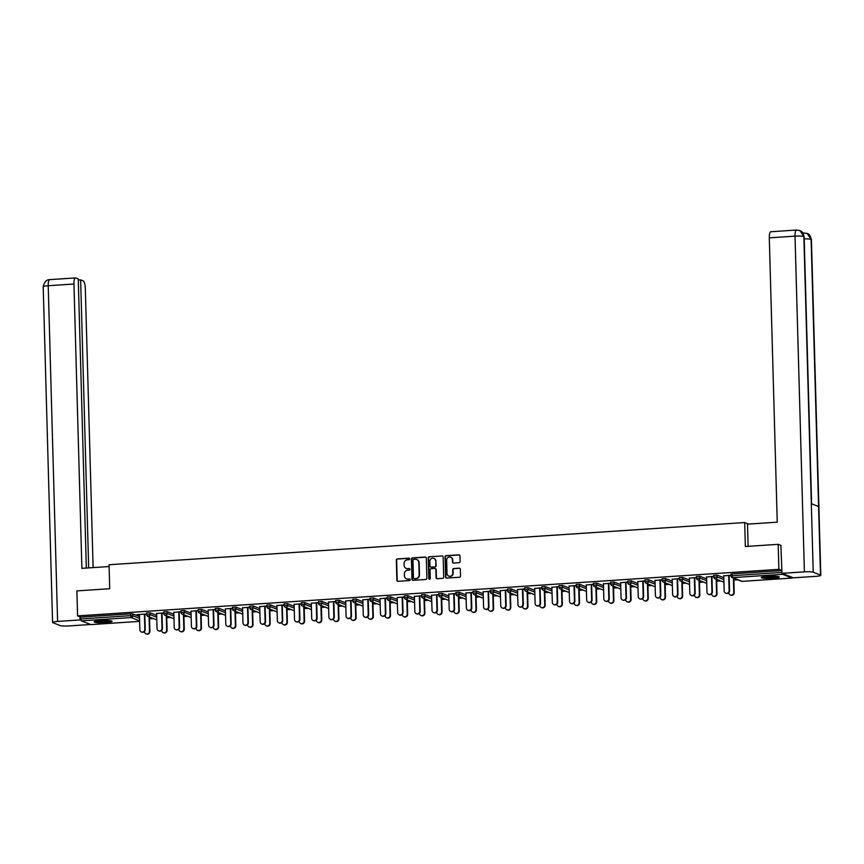 <?xml version="1.0" encoding="UTF-8"?>
<svg xmlns="http://www.w3.org/2000/svg" width="864" height="864" viewBox="0 0 864 864"><rect width="100%" height="100%" fill="white"/><g stroke="black" fill="none" stroke-linecap="round" stroke-linejoin="round"><path stroke-width="1.3" d="M409.633 558.878A0.788 0.756 -68.5 0 0 408.856 558.144L397.375 558.9A1.134 1.069 -68.5 0 0 396.317 560.099L396.878 580.273A1.134 1.069 -68.5 0 0 397.991 581.321L409.482 580.554A0.788 0.756 -68.5 0 0 409.752 579.031A0.788 0.756 -68.5 0 0 409.439 578.988L407.959 579.085A3.618 3.434 -68.5 0 1 404.395 575.726L404.352 574.052A3.618 3.434 -68.5 0 1 407.711 570.229L409.19 570.132A0.788 0.756 -68.5 0 0 409.46 568.609A0.788 0.756 -68.5 0 0 409.147 568.566L407.668 568.663A3.618 3.434 -68.5 0 1 404.104 565.304L404.06 563.62A3.618 3.434 -68.5 0 1 407.419 559.807L408.899 559.71A0.788 0.756 -68.5 0 0 409.633 558.878M409.331 558.274A0.788 0.756 -68.5 0 0 409.19 558.274L397.71 559.03A1.134 1.069 -68.5 0 0 396.652 560.228L397.213 580.403A1.134 1.069 -68.5 0 0 397.721 581.299M409.914 579.118A0.788 0.756 -68.5 0 0 409.774 579.118L407.959 579.085M409.622 568.696A0.788 0.756 -68.5 0 0 409.482 568.696L407.668 568.663M767.675 576.277A8.986 1.156 178.4 0 0 761.303 577.562A8.986 1.156 178.4 0 0 772.891 578.34A8.986 1.156 178.4 0 0 779.263 577.055A8.986 1.156 178.4 0 0 767.675 576.277M100.516 620.579A8.986 1.156 178.4 0 0 94.144 621.864A8.986 1.156 178.4 0 0 105.743 622.642A8.986 1.156 178.4 0 0 112.115 621.356A8.986 1.156 178.4 0 0 100.516 620.579M459.065 562.723A1.134 1.069 -68.5 0 0 460.112 561.535L459.961 555.865A1.134 1.069 -68.5 0 0 458.849 554.818L446.083 555.671A1.134 1.069 -68.5 0 0 445.036 556.859L445.597 577.033A1.134 1.069 -68.5 0 0 446.71 578.081L459.464 577.238A1.134 1.069 -68.5 0 0 460.523 576.04L460.328 569.203A1.134 1.069 -68.5 0 0 459.216 568.156L453.751 568.523A1.134 1.069 -68.5 0 0 452.704 569.711L452.801 573.102A3.024 2.873 -68.5 0 1 448.794 576.115A3.024 2.873 -68.5 0 1 447.012 573.491L446.645 560.207A3.024 2.873 -68.5 0 1 450.641 557.204A3.024 2.873 -68.5 0 1 452.434 559.818L452.488 562.032A1.134 1.069 -68.5 0 0 453.6 563.09L459.065 562.723M77.587 615.902L76.885 590.9L109.717 588.719L109.048 564.743L744.692 522.536L745.362 546.512L778.194 544.331L778.885 569.333L77.587 615.902L80.719 617.134L80.773 618.97L130.669 615.654L130.626 613.829L80.719 617.134M426.33 558.101A1.134 1.069 -68.5 0 0 425.218 557.053L412.452 557.906A1.134 1.069 -68.5 0 0 411.404 559.094L411.966 579.269A1.134 1.069 -68.5 0 0 413.078 580.316L425.844 579.474A1.134 1.069 -68.5 0 0 426.892 578.275L426.33 558.101M429.268 556.783L442.033 555.941A1.134 1.069 -68.5 0 1 443.146 556.988L443.707 577.163A1.134 1.069 -68.5 0 1 442.66 578.351L437.195 578.718A1.134 1.069 -68.5 0 1 436.082 577.67L435.856 569.484A1.134 1.069 -68.5 0 0 434.743 568.436L431.114 568.674A1.134 1.069 -68.5 0 0 430.067 569.873L430.304 578.383A0.788 0.756 -68.5 0 1 429.257 579.172A0.788 0.756 -68.5 0 1 428.792 578.491L428.22 557.982A1.134 1.069 -68.5 0 1 429.268 556.783L442.033 555.941M748.613 524.081L744.692 522.536M90.925 624.596L81.313 620.87L80.773 618.97M778.194 544.331L781.207 545.519M778.885 569.333L781.898 570.521M782.19 573.426L782.622 574.312L792.094 578.048L792.482 577.476M737.77 579.776L733.86 580.036M720.576 580.921L716.666 581.18M703.393 582.055L699.484 582.314M686.21 583.2L682.301 583.459M669.028 584.345L665.118 584.604M651.834 585.479L647.924 585.738M634.651 586.624L630.742 586.883M617.468 587.768L613.559 588.028M600.286 588.902L596.376 589.162M583.092 590.047L579.182 590.306M565.909 591.192L562 591.451M548.726 592.326L544.817 592.585M531.544 593.471L527.634 593.73M514.35 594.616L510.44 594.875M497.167 595.75L493.258 596.009M479.984 596.894L476.075 597.154M462.802 598.039L458.892 598.298M445.608 599.173L441.698 599.432M428.425 600.318L424.516 600.577M411.242 601.463L407.333 601.722M394.06 602.597L390.15 602.856M376.866 603.742L372.956 604.001M359.683 604.886L355.774 605.146M342.5 606.02L338.591 606.28M325.318 607.165L321.408 607.424M308.124 608.31L304.214 608.569M290.941 609.444L287.032 609.703M273.758 610.589L269.849 610.848M256.576 611.734L252.666 611.993M239.382 612.868L235.472 613.127M222.199 614.012L218.29 614.272M205.016 615.146L201.107 615.416M187.834 616.291L183.924 616.55M170.64 617.436L166.73 617.695M153.457 618.57L149.548 618.829M137.084 614.628L146.61 613.991M137.095 614.833L139.439 614.671M144.396 614.347L146.621 614.196M713.783 575.338L717.088 575.111L723.794 577.757M730.966 574.193L732.11 573.88L732.164 575.716L781.952 572.411M781.898 570.575L732.11 573.88M130.626 613.829L132.775 613.915L139.493 616.561M706.558 577.012L713.729 576.342M711.515 576.688L713.74 576.536M679.406 577.616L682.711 577.4L689.429 580.046M672.181 579.301L679.363 578.621M677.138 578.966L679.363 578.826M645.041 579.895L648.346 579.679L655.052 582.325M637.816 581.58L644.987 580.9M642.773 581.256L644.998 581.105M610.664 582.185L613.969 581.958L620.687 584.604M603.439 583.859L610.621 583.189M608.396 583.535L610.621 583.384M576.299 584.464L579.604 584.248L586.31 586.894M569.074 586.148L576.245 585.468M574.031 585.814L576.256 585.662M541.922 586.742L545.227 586.526L551.945 589.172M534.697 588.427L541.879 587.747M539.654 588.092L541.879 587.952M507.557 589.032L510.862 588.805L517.568 591.451M500.332 590.706L507.503 590.036M505.289 590.382L507.514 590.231M473.18 591.311L476.485 591.095L483.203 593.741M465.955 592.996L473.137 592.315M470.912 592.661L473.137 592.51M438.815 593.59L442.12 593.374L448.826 596.02M431.59 595.274L438.761 594.594M436.547 594.94L438.772 594.799M404.438 595.868L407.743 595.652L414.461 598.298M397.213 597.553L404.395 596.884M402.17 597.229L404.395 597.078M370.073 598.158L373.378 597.931L380.084 600.588M362.848 599.843L370.019 599.162M367.805 599.508L370.03 599.357M335.696 600.437L339.001 600.221L345.719 602.867M328.471 602.122L335.653 601.441M333.428 601.787L335.653 601.646M301.331 602.716L304.636 602.5L311.342 605.146M294.106 604.4L301.277 603.731M299.063 604.076L301.288 603.925M266.954 605.005L270.259 604.778L276.977 607.424M259.729 606.69L266.911 606.01M264.686 606.355L266.911 606.204M232.589 607.284L235.894 607.068L242.6 609.714M225.364 608.969L232.535 608.288M230.321 608.634L232.546 608.494M198.212 609.563L201.517 609.347L208.235 611.993M190.987 611.248L198.169 610.567M195.944 610.924L198.169 610.772M163.847 611.852L167.152 611.626L173.858 614.272M156.622 613.526L163.793 612.857M161.579 613.202L163.804 613.051M146.653 612.986L149.958 612.77L156.676 615.416M173.804 612.392L180.986 611.712M178.762 612.058L180.986 611.917M181.03 610.708L184.334 610.492L191.041 613.138M208.181 610.103L215.352 609.433M213.138 609.779L215.363 609.628M215.395 608.429L218.7 608.202L225.418 610.848M242.546 607.824L249.728 607.144M247.504 607.5L249.728 607.349M249.772 606.139L253.076 605.923L259.783 608.569M276.923 605.545L284.094 604.865M281.88 605.21L284.105 605.07M284.137 603.86L287.442 603.644L294.16 606.29M311.288 603.266L318.47 602.586M316.246 602.932L318.47 602.78M318.514 601.582L321.818 601.355L328.525 604.012M345.665 600.977L352.836 600.307M350.622 600.653L352.847 600.502M352.879 599.292L356.184 599.076L362.902 601.722M380.03 598.698L387.212 598.018M384.988 598.363L387.212 598.223M387.256 597.013L390.56 596.797L397.267 599.443M414.407 596.419L421.578 595.739M419.364 596.084L421.589 595.933M421.621 594.734L424.926 594.518L431.644 597.164M448.772 594.13L455.954 593.46M453.73 593.806L455.954 593.654M455.998 592.456L459.302 592.229L466.009 594.875M483.149 591.851L490.32 591.17M488.106 591.516L490.331 591.376M490.363 590.166L493.668 589.95L500.386 592.596M517.514 589.572L524.696 588.892M522.472 589.237L524.696 589.086M524.74 587.887L528.044 587.671L534.751 590.317M551.891 587.282L559.062 586.613M556.848 586.958L559.073 586.807M559.105 585.608L562.41 585.382L569.128 588.028M586.256 585.004L593.438 584.323M591.214 584.68L593.438 584.528M593.482 583.319L596.786 583.103L603.493 585.749M620.633 582.725L627.804 582.044M625.59 582.39L627.815 582.25M627.847 581.04L631.152 580.824L637.87 583.47M654.998 580.435L662.18 579.766M659.956 580.111L662.18 579.96M662.224 578.761L665.528 578.534L672.235 581.18M689.375 578.156L696.546 577.476M694.332 577.832L696.557 577.681M696.589 576.472L699.894 576.256L706.612 578.902M723.74 575.878L730.922 575.197M728.698 575.543L730.922 575.402M406.404 568.501A3.618 3.434 -68.5 0 0 408.002 568.793M406.696 578.923A3.618 3.434 -68.5 0 0 408.294 579.215M425.822 557.204A1.134 1.069 -68.5 0 0 425.552 557.183L412.787 558.036A1.134 1.069 -68.5 0 0 411.739 559.224L412.301 579.398A1.134 1.069 -68.5 0 0 412.808 580.295M413.683 559.386A0.788 0.756 -68.5 0 0 412.949 560.228L413.446 577.94A0.788 0.756 -68.5 0 0 414.223 578.675L415.789 578.567A3.618 3.434 -68.5 0 0 419.159 574.744L418.813 562.648A3.618 3.434 -68.5 0 0 415.26 559.289L413.683 559.386M416.848 559.58A3.618 3.434 -68.5 0 1 419.148 562.777L419.494 574.884A3.618 3.434 -68.5 0 1 416.124 578.696L414.558 578.804M435.348 568.588A1.134 1.069 -68.5 0 1 436.19 569.614L436.417 577.8A1.134 1.069 -68.5 0 0 436.925 578.696M429.602 556.913A1.134 1.069 -68.5 0 0 428.555 558.112L429.127 578.621A0.788 0.756 -68.5 0 0 429.43 579.215M435.618 560.995A3.024 2.873 -68.5 0 0 433.836 558.371A3.024 2.873 -68.5 0 0 429.829 561.384L429.959 566.06A1.134 1.069 -68.5 0 0 431.071 567.108L434.7 566.87A1.134 1.069 -68.5 0 0 435.748 565.672L435.953 561.125A3.024 2.873 -68.5 0 0 433.998 558.446M430.801 567.086A1.134 1.069 -68.5 0 0 431.406 567.238L431.071 567.108M435.953 561.125L436.082 565.801A1.134 1.069 -68.5 0 1 435.035 567L431.406 567.238M450.814 557.269A3.024 2.873 -68.5 0 1 452.768 559.958L452.822 562.172A1.134 1.069 -68.5 0 0 453.33 563.069M448.967 576.169A3.024 2.873 -68.5 0 0 453.136 573.232L452.801 573.102M459.821 568.307A1.134 1.069 -68.5 0 0 459.551 568.296L454.086 568.652A1.134 1.069 -68.5 0 0 453.038 569.851L453.136 573.232M459.454 554.969A1.134 1.069 -68.5 0 0 459.184 554.958L446.418 555.8A1.134 1.069 -68.5 0 0 445.37 556.988L445.932 577.163A1.134 1.069 -68.5 0 0 446.44 578.07M144.504 631.508L144.504 631.562A2.592 2.462 -68.5 0 0 146.038 633.809A2.592 2.462 -68.5 0 0 149.461 631.228L149.904 631.4A2.592 2.462 111.5 0 1 146.254 633.884M149.461 631.228L149.062 616.842M149.904 631.4L149.494 617.015M139.428 614.477L139.86 629.726A2.592 2.462 -68.5 0 0 141.383 631.973A2.592 2.462 -68.5 0 0 144.817 629.392L145.249 629.564A2.592 2.462 111.5 0 1 141.61 632.048M144.817 614.315L145.249 629.564M144.385 614.142L144.817 629.392M110.581 620.762A7.776 0.994 -1.6 0 1 101.347 621.713A7.776 0.994 -1.6 0 1 95.645 621.184M97.535 620.86A7.204 0.918 178.4 0 0 101.455 621.065A7.204 0.918 178.4 0 0 108.68 620.546M94.91 621.367A8.932 1.145 178.4 0 0 101.077 621.864A8.932 1.145 178.4 0 0 111.326 620.914M777.73 576.461A7.776 0.994 -1.6 0 1 775.926 576.925A7.776 0.994 -1.6 0 1 768.452 577.411A7.776 0.994 -1.6 0 1 762.793 576.882M764.683 576.569A7.204 0.918 178.4 0 0 775.494 576.31A7.204 0.918 178.4 0 0 775.829 576.256M762.059 577.076A8.932 1.145 178.4 0 0 776.768 577.001A8.932 1.145 178.4 0 0 778.475 576.612M109.102 566.536L81.886 568.35L73.948 284.018L48.222 285.725L57.596 621.443L80.017 619.952L79.931 616.831M93.118 567.605L85.32 288.511A6.912 1.966 86.2 0 0 83.128 280.865L80.633 279.882L88.679 567.896M57.596 621.443A7.085 0.907 178.4 0 0 52.574 622.447A7.085 0.907 178.4 0 0 52.888 622.696L60.145 625.568A7.085 0.907 178.4 0 0 68.98 625.925L90.504 624.499M80.978 620.33L80.017 619.952M86.335 568.048L78.257 278.942L75.762 277.96A6.912 1.966 86.2 0 0 75.492 277.916A6.912 1.966 86.2 0 0 73.948 284.018M78.289 280.033L80.633 279.882M748.116 546.329L747.5 524.146L777.244 522.18L769.295 237.848A6.912 1.966 -93.8 0 1 770.85 231.746L796.576 230.04A6.912 1.966 -93.8 0 0 795.02 236.142L769.295 237.848M820.498 575.078L818.575 506.563L811.318 503.701L813.229 572.216L820.498 575.078A7.085 0.907 178.4 0 1 820.8 575.327A7.085 0.907 178.4 0 1 815.778 576.342L793.357 577.822L781.985 573.34L780.872 545.389M813.229 572.216A7.085 0.907 178.4 0 0 804.395 571.849L781.985 573.34M811.598 503.809L804.146 236.747A7.085 0.907 178.4 0 0 803.855 236.509L799.924 230.569L796.576 230.04M820.8 575.327L811.426 239.62A7.085 0.907 178.4 0 0 811.112 239.371L807.138 233.41L802.894 232.978M161.687 630.364L161.698 630.418A2.592 2.462 -68.5 0 0 163.22 632.664A2.592 2.462 -68.5 0 0 166.655 630.083L167.087 630.256A2.592 2.462 111.5 0 1 163.447 632.74M166.655 630.083L166.244 615.697M167.087 630.256L166.687 615.87M178.88 629.219L178.88 629.273A2.592 2.462 -68.5 0 0 180.403 631.519A2.592 2.462 -68.5 0 0 183.838 628.949L184.27 629.122A2.592 2.462 111.5 0 1 180.63 631.595M183.838 628.949L183.438 614.563M184.27 629.122L183.87 614.736M196.063 628.085L196.063 628.139A2.592 2.462 -68.5 0 0 197.597 630.385A2.592 2.462 -68.5 0 0 201.02 627.804L201.452 627.977A2.592 2.462 111.5 0 1 197.813 630.461M201.02 627.804L200.621 613.418M201.452 627.977L201.053 613.591M213.246 626.94L213.246 626.994A2.592 2.462 -68.5 0 0 214.78 629.24A2.592 2.462 -68.5 0 0 218.203 626.67L218.646 626.832A2.592 2.462 111.5 0 1 214.996 629.316M218.203 626.67L217.804 612.274M218.646 626.832L218.236 612.446M230.429 625.795L230.44 625.849A2.592 2.462 -68.5 0 0 231.962 628.096A2.592 2.462 -68.5 0 0 235.397 625.525L235.829 625.698A2.592 2.462 111.5 0 1 232.189 628.171M235.397 625.525L234.986 611.14M235.829 625.698L235.429 611.312M156.611 613.332L157.043 628.582A2.592 2.462 -68.5 0 0 158.566 630.828A2.592 2.462 -68.5 0 0 162 628.258L162.432 628.43A2.592 2.462 111.5 0 1 158.792 630.904M162.011 613.17L162.432 628.43M161.568 612.997L162 628.258M173.804 612.187L174.226 627.437A2.592 2.462 -68.5 0 0 175.759 629.683A2.592 2.462 -68.5 0 0 179.183 627.113L179.615 627.286A2.592 2.462 111.5 0 1 175.975 629.759M179.194 612.036L179.615 627.286M178.762 611.863L179.183 627.113M190.987 611.053L191.408 626.303A2.592 2.462 -68.5 0 0 192.942 628.549A2.592 2.462 -68.5 0 0 196.366 625.968L196.808 626.141A2.592 2.462 111.5 0 1 193.158 628.625M196.376 610.891L196.808 626.141M195.944 610.718L196.366 625.968M208.17 609.908L208.602 625.158A2.592 2.462 -68.5 0 0 210.125 627.404A2.592 2.462 -68.5 0 0 213.559 624.834L213.991 625.007A2.592 2.462 111.5 0 1 210.352 627.48M213.559 609.746L213.991 625.007M213.127 609.574L213.559 624.834M225.353 608.764L225.785 624.013A2.592 2.462 -68.5 0 0 227.308 626.26A2.592 2.462 -68.5 0 0 230.742 623.689L231.174 623.862A2.592 2.462 111.5 0 1 227.534 626.335M230.753 608.612L231.174 623.862M230.31 608.44L230.742 623.689M247.622 624.661L247.622 624.715A2.592 2.462 -68.5 0 0 249.145 626.962A2.592 2.462 -68.5 0 0 252.58 624.38L253.012 624.553A2.592 2.462 111.5 0 1 249.372 627.037M252.58 624.38L252.18 609.995M253.012 624.553L252.612 610.168M242.546 607.63L242.968 622.879A2.592 2.462 -68.5 0 0 244.501 625.126A2.592 2.462 -68.5 0 0 247.925 622.544L248.357 622.717A2.592 2.462 111.5 0 1 244.717 625.201M247.936 607.468L248.357 622.717M247.504 607.295L247.925 622.544M264.805 623.516L264.805 623.57A2.592 2.462 -68.5 0 0 266.339 625.817A2.592 2.462 -68.5 0 0 269.762 623.246L270.194 623.408A2.592 2.462 111.5 0 1 266.555 625.892M269.762 623.246L269.363 608.85M270.194 623.408L269.795 609.023M259.729 606.485L260.15 621.734A2.592 2.462 -68.5 0 0 261.684 623.981A2.592 2.462 -68.5 0 0 265.108 621.41L265.55 621.583A2.592 2.462 111.5 0 1 261.9 624.056M265.118 606.323L265.55 621.583M264.686 606.161L265.108 621.41M281.988 622.372L281.988 622.426A2.592 2.462 -68.5 0 0 283.522 624.672A2.592 2.462 -68.5 0 0 286.945 622.102L287.388 622.274A2.592 2.462 111.5 0 1 283.738 624.748M286.945 622.102L286.546 607.716M287.388 622.274L286.978 607.889M276.912 605.34L277.344 620.6A2.592 2.462 -68.5 0 0 278.867 622.847A2.592 2.462 -68.5 0 0 282.301 620.266L282.733 620.438A2.592 2.462 111.5 0 1 279.094 622.912M282.301 605.189L282.733 620.438M281.869 605.016L282.301 620.266M299.171 621.238L299.182 621.292A2.592 2.462 -68.5 0 0 300.704 623.538A2.592 2.462 -68.5 0 0 304.139 620.957L304.571 621.13A2.592 2.462 111.5 0 1 300.931 623.614M304.139 620.957L303.728 606.571M304.571 621.13L304.171 606.744M294.095 604.206L294.527 619.456A2.592 2.462 -68.5 0 0 296.05 621.702A2.592 2.462 -68.5 0 0 299.484 619.121L299.916 619.294A2.592 2.462 111.5 0 1 296.276 621.778M299.495 604.044L299.916 619.294M299.052 603.871L299.484 619.121M316.364 620.093L316.364 620.147A2.592 2.462 -68.5 0 0 317.887 622.393A2.592 2.462 -68.5 0 0 321.322 619.823L321.754 619.985A2.592 2.462 111.5 0 1 318.114 622.469M321.322 619.823L320.922 605.426M321.754 619.985L321.354 605.599M311.288 603.061L311.71 618.311A2.592 2.462 -68.5 0 0 313.243 620.557A2.592 2.462 -68.5 0 0 316.667 617.987L317.099 618.16A2.592 2.462 111.5 0 1 313.459 620.633M316.678 602.899L317.099 618.16M316.246 602.737L316.667 617.987M333.547 618.948L333.547 619.002A2.592 2.462 -68.5 0 0 335.081 621.248A2.592 2.462 -68.5 0 0 338.504 618.678L338.936 618.851A2.592 2.462 111.5 0 1 335.297 621.324M338.504 618.678L338.105 604.292M338.936 618.851L338.537 604.465M328.471 601.916L328.892 617.177A2.592 2.462 -68.5 0 0 330.426 619.423A2.592 2.462 -68.5 0 0 333.85 616.842L334.292 617.015A2.592 2.462 111.5 0 1 330.642 619.488M333.86 601.765L334.292 617.015M333.428 601.592L333.85 616.842M350.73 617.814L350.73 617.868A2.592 2.462 -68.5 0 0 352.264 620.114A2.592 2.462 -68.5 0 0 355.687 617.533L356.13 617.706A2.592 2.462 111.5 0 1 352.48 620.19M355.687 617.533L355.288 603.148M356.13 617.706L355.72 603.32M345.654 600.782L346.086 616.032A2.592 2.462 -68.5 0 0 347.609 618.278A2.592 2.462 -68.5 0 0 351.043 615.697L351.475 615.87A2.592 2.462 111.5 0 1 347.836 618.354M351.043 600.62L351.475 615.87M350.611 600.448L351.043 615.697M367.913 616.669L367.924 616.723A2.592 2.462 -68.5 0 0 369.446 618.97A2.592 2.462 -68.5 0 0 372.881 616.399L373.313 616.561A2.592 2.462 111.5 0 1 369.673 619.045M372.881 616.399L372.47 602.003M373.313 616.561L372.913 602.176M362.837 599.638L363.269 614.887A2.592 2.462 -68.5 0 0 364.792 617.134A2.592 2.462 -68.5 0 0 368.226 614.563L368.658 614.736A2.592 2.462 111.5 0 1 365.018 617.209M368.237 599.476L368.658 614.736M367.794 599.314L368.226 614.563M385.106 615.524L385.106 615.578A2.592 2.462 -68.5 0 0 386.629 617.825A2.592 2.462 -68.5 0 0 390.064 615.254L390.496 615.427A2.592 2.462 111.5 0 1 386.856 617.9M390.064 615.254L389.664 600.869M390.496 615.427L390.096 601.042M380.03 598.493L380.452 613.753A2.592 2.462 -68.5 0 0 381.985 616A2.592 2.462 -68.5 0 0 385.409 613.418L385.841 613.591A2.592 2.462 111.5 0 1 382.201 616.064M385.42 598.342L385.841 613.591M384.988 598.169L385.409 613.418M402.289 614.39L402.289 614.444A2.592 2.462 -68.5 0 0 403.823 616.691A2.592 2.462 -68.5 0 0 407.246 614.11L407.678 614.282A2.592 2.462 111.5 0 1 404.039 616.766M407.246 614.11L406.847 599.724M407.678 614.282L407.279 599.897M397.213 597.359L397.634 612.608A2.592 2.462 -68.5 0 0 399.168 614.855A2.592 2.462 -68.5 0 0 402.592 612.274L403.034 612.446A2.592 2.462 111.5 0 1 399.384 614.93M402.602 597.197L403.034 612.446M402.17 597.024L402.592 612.274M419.472 613.246L419.472 613.3A2.592 2.462 -68.5 0 0 421.006 615.546A2.592 2.462 -68.5 0 0 424.429 612.976L424.872 613.138A2.592 2.462 111.5 0 1 421.222 615.622M424.429 612.976L424.03 598.579M424.872 613.138L424.462 598.752M414.396 596.214L414.828 611.464A2.592 2.462 -68.5 0 0 416.351 613.71A2.592 2.462 -68.5 0 0 419.785 611.14L420.217 611.312A2.592 2.462 111.5 0 1 416.578 613.786M419.785 596.052L420.217 611.312M419.353 595.89L419.785 611.14M436.655 612.101L436.666 612.155A2.592 2.462 -68.5 0 0 438.188 614.401A2.592 2.462 -68.5 0 0 441.623 611.831L442.055 612.004A2.592 2.462 111.5 0 1 438.415 614.477M441.623 611.831L441.212 597.445M442.055 612.004L441.655 597.618M431.579 595.069L432.011 610.33A2.592 2.462 -68.5 0 0 433.534 612.576A2.592 2.462 -68.5 0 0 436.968 609.995L437.4 610.168A2.592 2.462 111.5 0 1 433.76 612.652M436.979 594.918L437.4 610.168M436.536 594.745L436.968 609.995M453.848 610.967L453.848 611.021A2.592 2.462 -68.5 0 0 455.371 613.267A2.592 2.462 -68.5 0 0 458.806 610.686L459.238 610.859A2.592 2.462 111.5 0 1 455.598 613.343M458.806 610.686L458.406 596.3M459.238 610.859L458.838 596.473M448.772 593.935L449.194 609.185A2.592 2.462 -68.5 0 0 450.727 611.431A2.592 2.462 -68.5 0 0 454.151 608.85L454.583 609.023A2.592 2.462 111.5 0 1 450.943 611.507M454.162 593.773L454.583 609.023M453.73 593.6L454.151 608.85M471.031 609.822L471.031 609.876A2.592 2.462 -68.5 0 0 472.565 612.122A2.592 2.462 -68.5 0 0 475.988 609.552L476.42 609.725A2.592 2.462 111.5 0 1 472.781 612.198M475.988 609.552L475.589 595.156M476.42 609.725L476.021 595.328M465.955 592.79L466.376 608.04A2.592 2.462 -68.5 0 0 467.91 610.286A2.592 2.462 -68.5 0 0 471.334 607.716L471.776 607.889A2.592 2.462 111.5 0 1 468.126 610.362M471.344 592.628L471.776 607.889M470.912 592.466L471.334 607.716M488.214 608.677L488.214 608.731A2.592 2.462 -68.5 0 0 489.748 610.978A2.592 2.462 -68.5 0 0 493.171 608.407L493.614 608.58A2.592 2.462 111.5 0 1 489.964 611.053M493.171 608.407L492.772 594.022M493.614 608.58L493.204 594.194M483.138 591.646L483.57 606.906A2.592 2.462 -68.5 0 0 485.093 609.152A2.592 2.462 -68.5 0 0 488.527 606.571L488.959 606.744A2.592 2.462 111.5 0 1 485.32 609.228M488.527 591.494L488.959 606.744M488.095 591.322L488.527 606.571M505.397 607.543L505.408 607.597A2.592 2.462 -68.5 0 0 506.93 609.844A2.592 2.462 -68.5 0 0 510.365 607.262L510.797 607.435A2.592 2.462 111.5 0 1 507.157 609.919M510.365 607.262L509.954 592.877M510.797 607.435L510.397 593.05M500.321 590.512L500.753 605.761A2.592 2.462 -68.5 0 0 502.276 608.008A2.592 2.462 -68.5 0 0 505.71 605.426L506.142 605.599A2.592 2.462 111.5 0 1 502.502 608.083M505.721 590.35L506.142 605.599M505.278 590.177L505.71 605.426M522.59 606.398L522.59 606.452A2.592 2.462 -68.5 0 0 524.113 608.699A2.592 2.462 -68.5 0 0 527.548 606.128L527.98 606.301A2.592 2.462 111.5 0 1 524.34 608.774M527.548 606.128L527.148 591.732M527.98 606.301L527.58 591.905M517.514 589.367L517.936 604.616A2.592 2.462 -68.5 0 0 519.469 606.863A2.592 2.462 -68.5 0 0 522.893 604.292L523.325 604.465A2.592 2.462 111.5 0 1 519.685 606.938M522.904 589.216L523.325 604.465M522.472 589.043L522.893 604.292M539.773 605.254L539.773 605.308A2.592 2.462 -68.5 0 0 541.307 607.554A2.592 2.462 -68.5 0 0 544.73 604.984L545.162 605.156A2.592 2.462 111.5 0 1 541.523 607.63M544.73 604.984L544.331 590.598M545.162 605.156L544.763 590.771M534.697 588.222L535.118 603.482A2.592 2.462 -68.5 0 0 536.652 605.729A2.592 2.462 -68.5 0 0 540.076 603.148L540.518 603.32A2.592 2.462 111.5 0 1 536.868 605.804M540.086 588.071L540.518 603.32M539.654 587.898L540.076 603.148M556.956 604.12L556.956 604.174A2.592 2.462 -68.5 0 0 558.49 606.42A2.592 2.462 -68.5 0 0 561.913 603.839L562.356 604.012A2.592 2.462 111.5 0 1 558.706 606.496M561.913 603.839L561.514 589.453M562.356 604.012L561.946 589.626M551.88 587.088L552.312 602.338A2.592 2.462 -68.5 0 0 553.835 604.584A2.592 2.462 -68.5 0 0 557.269 602.003L557.701 602.176A2.592 2.462 111.5 0 1 554.062 604.66M557.269 586.926L557.701 602.176M556.837 586.753L557.269 602.003M574.139 602.975L574.15 603.029A2.592 2.462 -68.5 0 0 575.672 605.275A2.592 2.462 -68.5 0 0 579.107 602.705L579.539 602.878A2.592 2.462 111.5 0 1 575.899 605.351M579.107 602.705L578.696 588.319M579.539 602.878L579.139 588.481M569.063 585.943L569.495 601.193A2.592 2.462 -68.5 0 0 571.018 603.439A2.592 2.462 -68.5 0 0 574.452 600.869L574.884 601.042A2.592 2.462 111.5 0 1 571.244 603.515M574.463 585.792L574.884 601.042M574.02 585.619L574.452 600.869M591.332 601.841L591.332 601.884A2.592 2.462 -68.5 0 0 592.855 604.13A2.592 2.462 -68.5 0 0 596.29 601.56L596.722 601.733A2.592 2.462 111.5 0 1 593.082 604.206M596.29 601.56L595.89 587.174M596.722 601.733L596.322 587.347M586.256 584.798L586.678 600.059A2.592 2.462 -68.5 0 0 588.211 602.305A2.592 2.462 -68.5 0 0 591.635 599.724L592.067 599.897A2.592 2.462 111.5 0 1 588.427 602.381M591.646 584.647L592.067 599.897M591.214 584.474L591.635 599.724M608.515 600.696L608.515 600.75A2.592 2.462 -68.5 0 0 610.049 602.996A2.592 2.462 -68.5 0 0 613.472 600.415L613.904 600.588A2.592 2.462 111.5 0 1 610.265 603.072M613.472 600.415L613.073 586.03M613.904 600.588L613.505 586.202M603.439 583.664L603.86 598.914A2.592 2.462 -68.5 0 0 605.394 601.16A2.592 2.462 -68.5 0 0 608.818 598.59L609.26 598.752A2.592 2.462 111.5 0 1 605.61 601.236M608.828 583.502L609.26 598.752M608.396 583.33L608.818 598.59M625.698 599.551L625.698 599.605A2.592 2.462 -68.5 0 0 627.232 601.852A2.592 2.462 -68.5 0 0 630.655 599.281L631.098 599.454A2.592 2.462 111.5 0 1 627.448 601.927M630.655 599.281L630.256 584.896M631.098 599.454L630.688 585.058M620.622 582.52L621.054 597.769A2.592 2.462 -68.5 0 0 622.577 600.016A2.592 2.462 -68.5 0 0 626.011 597.445L626.443 597.618A2.592 2.462 111.5 0 1 622.804 600.091M626.011 582.368L626.443 597.618M625.579 582.196L626.011 597.445M642.881 598.417L642.892 598.471A2.592 2.462 -68.5 0 0 644.414 600.718A2.592 2.462 -68.5 0 0 647.849 598.136L648.281 598.309A2.592 2.462 111.5 0 1 644.641 600.782M647.849 598.136L647.438 583.751M648.281 598.309L647.881 583.924M637.805 581.375L638.237 596.635A2.592 2.462 -68.5 0 0 639.76 598.882A2.592 2.462 -68.5 0 0 643.194 596.3L643.626 596.473A2.592 2.462 111.5 0 1 639.986 598.957M643.205 581.224L643.626 596.473M642.762 581.051L643.194 596.3M660.074 597.272L660.074 597.326A2.592 2.462 -68.5 0 0 661.597 599.573A2.592 2.462 -68.5 0 0 665.032 596.992L665.464 597.164A2.592 2.462 111.5 0 1 661.824 599.648M665.032 596.992L664.632 582.606M665.464 597.164L665.064 582.779M654.998 580.241L655.42 595.49A2.592 2.462 -68.5 0 0 656.953 597.737A2.592 2.462 -68.5 0 0 660.377 595.166L660.809 595.328A2.592 2.462 111.5 0 1 657.169 597.812M660.388 580.079L660.809 595.328M659.956 579.906L660.377 595.166M677.257 596.128L677.257 596.182A2.592 2.462 -68.5 0 0 678.791 598.428A2.592 2.462 -68.5 0 0 682.214 595.858L682.646 596.03A2.592 2.462 111.5 0 1 679.007 598.504M682.214 595.858L681.815 581.472M682.646 596.03L682.247 581.634M672.181 579.096L672.602 594.346A2.592 2.462 -68.5 0 0 674.136 596.592A2.592 2.462 -68.5 0 0 677.56 594.022L678.002 594.194A2.592 2.462 111.5 0 1 674.352 596.668M677.57 578.945L678.002 594.194M677.138 578.772L677.56 594.022M694.44 594.994L694.44 595.048A2.592 2.462 -68.5 0 0 695.974 597.294A2.592 2.462 -68.5 0 0 699.397 594.713L699.84 594.886A2.592 2.462 111.5 0 1 696.19 597.359M699.397 594.713L698.998 580.327M699.84 594.886L699.43 580.5M689.364 577.962L689.796 593.212A2.592 2.462 -68.5 0 0 691.319 595.458A2.592 2.462 -68.5 0 0 694.753 592.877L695.185 593.05A2.592 2.462 111.5 0 1 691.546 595.534M694.753 577.8L695.185 593.05M694.321 577.627L694.753 592.877M711.623 593.849L711.634 593.903A2.592 2.462 -68.5 0 0 713.156 596.149A2.592 2.462 -68.5 0 0 716.591 593.568L717.023 593.741A2.592 2.462 111.5 0 1 713.383 596.225M716.591 593.568L716.18 579.182M717.023 593.741L716.623 579.355M706.547 576.817L706.979 592.067A2.592 2.462 -68.5 0 0 708.502 594.313A2.592 2.462 -68.5 0 0 711.936 591.743L712.368 591.905A2.592 2.462 111.5 0 1 708.728 594.389M711.947 576.655L712.368 591.905M711.504 576.482L711.936 591.743M728.816 592.704L728.816 592.758A2.592 2.462 -68.5 0 0 730.339 595.004A2.592 2.462 -68.5 0 0 733.774 592.434L734.206 592.607A2.592 2.462 111.5 0 1 730.566 595.08M733.774 592.434L733.374 578.048M734.206 592.607L733.806 578.21M723.74 575.672L724.162 590.922A2.592 2.462 -68.5 0 0 725.695 593.168A2.592 2.462 -68.5 0 0 729.119 590.598L729.551 590.771A2.592 2.462 111.5 0 1 725.911 593.244M729.13 575.521L729.551 590.771M728.698 575.348L729.119 590.598M90.785 624.607L139.622 621.367L90.86 624.618M139.612 620.87L131.22 617.566L81.313 620.87M132.775 613.915L132.829 615.74A1.728 1.642 -68.5 0 1 131.22 617.566L130.669 615.654L132.829 615.74L139.536 618.386M782.622 574.312L732.715 577.627L742.187 581.353L792.094 578.048M730.89 574.128L730.944 575.953L732.164 575.716L732.715 577.627A1.728 1.642 111.5 0 1 732.035 577.519L741.506 581.256A1.728 1.642 111.5 0 0 742.187 581.353L742.316 581.353M149.958 612.77L150.012 614.596L146.707 614.822A1.728 1.642 111.5 0 0 147.722 616.313L156.794 619.888M156.73 617.242L150.012 614.596A1.728 1.642 -68.5 0 1 148.403 616.421A1.728 1.642 111.5 0 1 147.722 616.313A1.728 1.728 0 0 1 146.632 614.758L146.578 612.932M167.152 611.626L167.195 613.462L173.912 616.108M184.334 610.492L184.388 612.317L191.095 614.963M201.517 609.347L201.571 611.172L208.278 613.818M218.7 608.202L218.754 610.038L225.472 612.684M235.894 607.068L235.937 608.893L242.654 611.539M253.076 605.923L253.13 607.748L259.837 610.394M270.259 604.778L270.313 606.614L277.02 609.26M287.442 603.644L287.496 605.47L294.214 608.116M304.636 602.5L304.679 604.325L311.396 606.971M321.818 601.355L321.872 603.191L328.579 605.837M339.001 600.221L339.055 602.046L345.762 604.692M356.184 599.076L356.238 600.901L362.956 603.547M373.378 597.931L373.421 599.767L380.138 602.413M390.56 596.797L390.614 598.622L397.321 601.268M407.743 595.652L407.797 597.478L414.504 600.124M424.926 594.518L424.98 596.344L431.698 598.99M442.12 593.374L442.163 595.199L448.88 597.845M459.302 592.229L459.356 594.054L466.063 596.7M476.485 591.095L476.539 592.92L483.246 595.566M493.668 589.95L493.722 591.775L500.44 594.421M510.862 588.805L510.905 590.63L517.622 593.276M528.044 587.671L528.098 589.496L534.805 592.142M545.227 586.526L545.281 588.352L551.988 590.998M562.41 585.382L562.464 587.207L569.182 589.853M579.604 584.248L579.647 586.073L586.364 588.719M596.786 583.103L596.84 584.928L603.547 587.574M613.969 581.958L614.023 583.783L620.73 586.429M631.152 580.824L631.206 582.649L637.924 585.295M648.346 579.679L648.389 581.504L655.106 584.15M665.528 578.534L665.582 580.36L672.289 583.006M682.711 577.4L682.765 579.226L689.472 581.872M699.894 576.256L699.948 578.081L706.666 580.727M717.088 575.111L717.131 576.936L723.848 579.593M163.771 611.788L163.814 613.613A1.728 1.728 0 0 0 164.916 615.179A1.728 1.642 111.5 0 0 165.596 615.276A1.728 1.642 -68.5 0 0 167.195 613.462L163.89 613.678A1.728 1.642 111.5 0 0 164.916 615.179L173.988 618.754M180.954 610.643L181.008 612.479A1.728 1.728 0 0 0 182.099 614.034A1.728 1.642 111.5 0 0 182.779 614.142A1.728 1.642 -68.5 0 0 184.388 612.317L181.084 612.533A1.728 1.642 111.5 0 0 182.099 614.034L191.171 617.609M198.137 609.509L198.191 611.334A1.728 1.728 0 0 0 199.282 612.889A1.728 1.642 111.5 0 0 199.962 612.997A1.728 1.642 -68.5 0 0 201.571 611.172L198.266 611.399A1.728 1.642 111.5 0 0 199.282 612.889L208.354 616.464M215.32 608.364L215.374 610.189A1.728 1.728 0 0 0 216.464 611.755A1.728 1.642 111.5 0 0 217.145 611.852A1.728 1.642 -68.5 0 0 218.754 610.038L215.449 610.254A1.728 1.642 111.5 0 0 216.464 611.755L225.536 615.33M232.513 607.219L232.556 609.055A1.728 1.728 0 0 0 233.658 610.61A1.728 1.642 111.5 0 0 234.338 610.718A1.728 1.642 -68.5 0 0 235.937 608.893L232.632 609.109A1.728 1.642 111.5 0 0 233.658 610.61L242.73 614.185M249.696 606.085L249.75 607.91A1.728 1.728 0 0 0 250.841 609.466A1.728 1.642 111.5 0 0 251.521 609.574A1.728 1.642 -68.5 0 0 253.13 607.748L249.826 607.975A1.728 1.642 111.5 0 0 250.841 609.466L259.913 613.04M266.879 604.94L266.933 606.766A1.728 1.728 0 0 0 268.024 608.332A1.728 1.642 111.5 0 0 268.704 608.429A1.728 1.642 -68.5 0 0 270.313 606.614L267.008 606.83A1.728 1.642 111.5 0 0 268.024 608.332L277.096 611.906M284.062 603.796L284.116 605.632A1.728 1.728 0 0 0 285.206 607.187A1.728 1.642 111.5 0 0 285.887 607.295A1.728 1.642 -68.5 0 0 287.496 605.47L284.191 605.686A1.728 1.642 111.5 0 0 285.206 607.187L294.278 610.762M301.255 602.662L301.298 604.487A1.728 1.728 0 0 0 302.4 606.042A1.728 1.642 111.5 0 0 303.08 606.15A1.728 1.642 -68.5 0 0 304.679 604.325L301.374 604.552A1.728 1.642 111.5 0 0 302.4 606.042L311.472 609.617M318.438 601.517L318.492 603.342A1.728 1.728 0 0 0 319.583 604.908A1.728 1.642 111.5 0 0 320.263 605.005A1.728 1.642 -68.5 0 0 321.872 603.191L318.568 603.407A1.728 1.642 111.5 0 0 319.583 604.908L328.655 608.483M335.621 600.372L335.675 602.208A1.728 1.728 0 0 0 336.766 603.763A1.728 1.642 111.5 0 0 337.446 603.871A1.728 1.642 -68.5 0 0 339.055 602.046L335.75 602.262A1.728 1.642 111.5 0 0 336.766 603.763L345.838 607.338M352.804 599.238L352.858 601.063A1.728 1.728 0 0 0 353.948 602.618A1.728 1.642 111.5 0 0 354.629 602.726A1.728 1.642 -68.5 0 0 356.238 600.901L352.933 601.128A1.728 1.642 111.5 0 0 353.948 602.618L363.02 606.193M369.997 598.093L370.04 599.918A1.728 1.728 0 0 0 371.142 601.484A1.728 1.642 111.5 0 0 371.822 601.582A1.728 1.642 -68.5 0 0 373.421 599.767L370.116 599.983A1.728 1.642 111.5 0 0 371.142 601.484L380.214 605.059M387.18 596.948L387.234 598.784A1.728 1.728 0 0 0 388.325 600.34A1.728 1.642 111.5 0 0 389.005 600.448A1.728 1.642 -68.5 0 0 390.614 598.622L387.31 598.838A1.728 1.642 111.5 0 0 388.325 600.34L397.397 603.914M404.363 595.814L404.417 597.64A1.728 1.728 0 0 0 405.508 599.195A1.728 1.642 111.5 0 0 406.188 599.303A1.728 1.642 -68.5 0 0 407.797 597.478L404.492 597.704A1.728 1.642 111.5 0 0 405.508 599.195L414.58 602.78M421.546 594.67L421.6 596.495A1.728 1.728 0 0 0 422.69 598.061A1.728 1.642 111.5 0 0 423.382 598.158A1.728 1.642 -68.5 0 0 424.98 596.344L421.675 596.56A1.728 1.642 111.5 0 0 422.69 598.061L431.762 601.636M438.739 593.525L438.782 595.361A1.728 1.728 0 0 0 439.884 596.916A1.728 1.642 111.5 0 0 440.564 597.024A1.728 1.642 -68.5 0 0 442.163 595.199L438.858 595.415A1.728 1.642 111.5 0 0 439.884 596.916L448.956 600.491M455.922 592.391L455.976 594.216A1.728 1.728 0 0 0 457.067 595.771A1.728 1.642 111.5 0 0 457.747 595.879A1.728 1.642 -68.5 0 0 459.356 594.054L456.052 594.281A1.728 1.642 111.5 0 0 457.067 595.771L466.139 599.357M473.105 591.246L473.159 593.071A1.728 1.728 0 0 0 474.25 594.637A1.728 1.642 111.5 0 0 474.93 594.734A1.728 1.642 -68.5 0 0 476.539 592.92L473.234 593.136A1.728 1.642 111.5 0 0 474.25 594.637L483.322 598.212M490.288 590.112L490.342 591.937A1.728 1.728 0 0 0 491.432 593.492A1.728 1.642 111.5 0 0 492.124 593.6A1.728 1.642 -68.5 0 0 493.722 591.775L490.417 591.991A1.728 1.642 111.5 0 0 491.432 593.492L500.504 597.067M507.481 588.967L507.524 590.792A1.728 1.728 0 0 0 508.626 592.348A1.728 1.642 111.5 0 0 509.306 592.456A1.728 1.642 -68.5 0 0 510.905 590.63L507.6 590.857A1.728 1.642 111.5 0 0 508.626 592.348L517.698 595.933M524.664 587.822L524.718 589.648A1.728 1.728 0 0 0 525.809 591.214A1.728 1.642 111.5 0 0 526.489 591.311A1.728 1.642 -68.5 0 0 528.098 589.496L524.794 589.712A1.728 1.642 111.5 0 0 525.809 591.214L534.881 594.788M541.847 586.688L541.901 588.514A1.728 1.728 0 0 0 542.992 590.069A1.728 1.642 111.5 0 0 543.672 590.177A1.728 1.642 -68.5 0 0 545.281 588.352L541.976 588.568A1.728 1.642 111.5 0 0 542.992 590.069L552.064 593.644M559.03 585.544L559.084 587.369A1.728 1.728 0 0 0 560.174 588.924A1.728 1.642 111.5 0 0 560.866 589.032A1.728 1.642 -68.5 0 0 562.464 587.207L559.159 587.434A1.728 1.642 111.5 0 0 560.174 588.924L569.246 592.51M576.223 584.399L576.266 586.224A1.728 1.728 0 0 0 577.368 587.79A1.728 1.642 111.5 0 0 578.048 587.898A1.728 1.642 -68.5 0 0 579.647 586.073L576.342 586.289A1.728 1.642 111.5 0 0 577.368 587.79L586.44 591.365M593.406 583.265L593.46 585.09A1.728 1.728 0 0 0 594.551 586.645A1.728 1.642 111.5 0 0 595.231 586.753A1.728 1.642 -68.5 0 0 596.84 584.928L593.536 585.144A1.728 1.642 111.5 0 0 594.551 586.645L603.623 590.22M610.589 582.12L610.643 583.945A1.728 1.728 0 0 0 611.734 585.5A1.728 1.642 111.5 0 0 612.414 585.608A1.728 1.642 -68.5 0 0 614.023 583.783L610.718 584.01A1.728 1.642 111.5 0 0 611.734 585.5L620.806 589.086M627.772 580.975L627.826 582.8A1.728 1.728 0 0 0 628.916 584.366A1.728 1.642 111.5 0 0 629.608 584.474A1.728 1.642 -68.5 0 0 631.206 582.649L627.901 582.865A1.728 1.642 111.5 0 0 628.916 584.366L637.988 587.941M644.965 579.841L645.008 581.666A1.728 1.728 0 0 0 646.11 583.222A1.728 1.642 111.5 0 0 646.79 583.33A1.728 1.642 -68.5 0 0 648.389 581.504L645.084 581.72A1.728 1.642 111.5 0 0 646.11 583.222L655.182 586.796M662.148 578.696L662.202 580.522A1.728 1.728 0 0 0 663.293 582.077A1.728 1.642 111.5 0 0 663.973 582.185A1.728 1.642 -68.5 0 0 665.582 580.36L662.278 580.586A1.728 1.642 111.5 0 0 663.293 582.077L672.365 585.662M679.331 577.552L679.385 579.377A1.728 1.728 0 0 0 680.476 580.943A1.728 1.642 111.5 0 0 681.156 581.051A1.728 1.642 -68.5 0 0 682.765 579.226L679.46 579.442A1.728 1.642 111.5 0 0 680.476 580.943L689.548 584.518M696.514 576.418L696.568 578.243A1.728 1.728 0 0 0 697.658 579.798A1.728 1.642 111.5 0 0 698.35 579.906A1.728 1.642 -68.5 0 0 699.948 578.081L696.643 578.297A1.728 1.642 111.5 0 0 697.658 579.798L706.73 583.373M713.707 575.273L713.75 577.098A1.728 1.728 0 0 0 714.852 578.653A1.728 1.642 111.5 0 0 715.532 578.761A1.728 1.642 -68.5 0 0 717.131 576.936L713.826 577.163A1.728 1.642 111.5 0 0 714.852 578.653L723.924 582.239M730.944 575.953L731.02 576.018A1.728 1.642 111.5 0 0 732.035 577.519A1.728 1.728 0 0 1 730.944 575.953M75.492 277.916L49.777 279.623A6.912 1.966 -93.8 0 0 48.222 285.725A7.085 0.907 178.4 0 0 43.2 286.74L52.574 622.447M804.395 571.849L795.02 236.142A7.085 0.907 178.4 0 1 803.855 236.509L811.318 503.701M804.2 238.918A7.085 0.907 178.4 0 1 811.112 239.371L818.575 506.563M803.174 233.41L803.855 232.913M741.506 581.256A1.728 1.728 0 0 0 742.252 581.364L792.158 578.059M49.777 279.623C46.526 279.547 44.334 281.923 43.2 286.74M799.924 230.569C800.626 231.541 802.138 229.716 804.146 236.747M807.138 233.41C807.829 234.382 809.363 232.502 811.426 239.62"/></g></svg>
